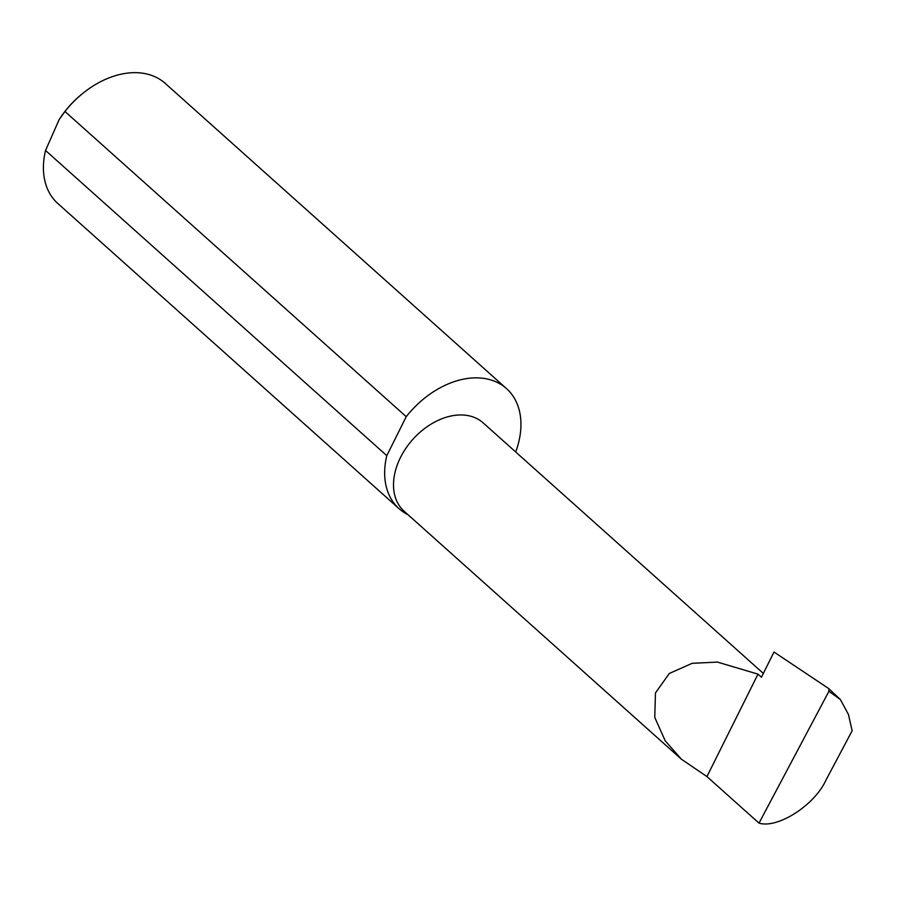 <?xml version="1.0" encoding="UTF-8"?>
<svg xmlns="http://www.w3.org/2000/svg" width="897" height="897" viewBox="0 0 897 897"><rect width="100%" height="100%" fill="white"/><g stroke="black" fill="none" stroke-linecap="round" stroke-linejoin="round"><path stroke-width="1.35" d="M757.999 674.14L717.432 662.098L692.215 663.298L669.285 673.49L655.46 692.944L654.765 717.432L665.215 740.821L681.406 759.221L706.937 776.567L757.999 674.14L761.441 677.224L773.999 652.029L828.693 688.548L840.399 699.582L828.929 691.295L759.008 823.132C777.789 828.895 814.655 805.181 826.025 780.009L852.15 730.752L848.45 714.505L840.399 699.582M681.406 759.221L404.121 511.234A59.28 41.408 -48.2 0 1 405.982 448.13A59.28 41.408 -48.2 0 1 469.176 415.838A59.28 41.408 -48.2 0 1 483.158 422.868L763.325 673.423M59.135 119.593A75.729 52.889 -48.2 0 1 59.471 119.077A75.729 52.889 -48.2 0 1 81.526 94.42L82.345 93.748A80.562 56.264 131.8 0 0 64.965 111.486L59.168 119.548L45.534 150.461A80.562 56.264 131.8 0 0 57.845 203.518L399.098 508.711A80.562 56.264 131.8 0 0 408.045 514.743M515.685 451.953A80.562 56.264 131.8 0 0 506.513 388.614L165.261 83.41A80.562 56.264 131.8 0 0 146.256 73.868A80.562 56.264 131.8 0 0 82.345 93.748M45.534 150.461L386.786 455.654A80.562 56.264 131.8 0 0 399.098 508.711M506.513 388.614A80.562 56.264 131.8 0 0 487.508 379.061A80.562 56.264 131.8 0 0 406.229 416.679L64.965 111.486M828.929 691.295L828.929 688.717M759.008 823.132L706.937 776.567M386.786 455.654L406.229 416.679"/></g></svg>
